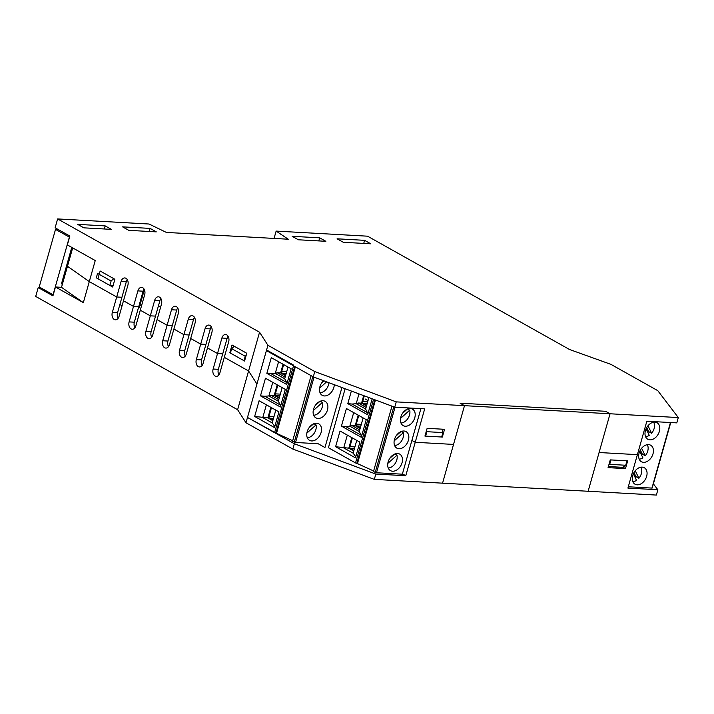 <?xml version="1.0" encoding="UTF-8"?>
<svg xmlns="http://www.w3.org/2000/svg" width="714" height="714" viewBox="0 0 714 714"><rect width="100%" height="100%" fill="white"/><g stroke="black" fill="none" stroke-linecap="round" stroke-linejoin="round"><path stroke-width="1.07" d="M127.297 279.701A5.444 3.677 -86.8 0 0 126.307 281.762L121.924 297.265L116.703 296.979L121.085 281.477A5.444 3.677 93.2 0 1 124.78 277.942A5.444 3.677 93.2 0 1 127.868 285.279L119.095 316.275A5.444 3.677 93.2 0 1 115.4 319.81A5.444 3.677 93.2 0 1 112.312 312.473L116.703 296.979L89.286 281.593L67.464 266.286L89.286 281.593L116.703 296.979L121.924 297.265L117.542 312.768A5.444 3.677 -86.8 0 0 118.105 318.337M138.587 307.323L139.337 307.368L144.362 289.616M122.067 305.779L119.863 304.539M140.658 299.996L138.159 308.859A7.095 1.642 -164.2 0 1 138.07 309.01M160.846 306.333L158.338 306.19M141.684 305.262L139.962 305.173M111.107 281.013L109.858 285.439L96.301 277.826L97.55 273.4L111.107 281.013L113.758 278.647M109.858 285.439L113.089 285.618M234.317 346.281L231.666 348.646L245.232 356.259L246.143 355.438M245.232 356.259L243.974 360.686L230.417 353.082L231.666 348.646M243.974 360.686L244.652 360.722M144.103 289.134A5.444 3.677 -86.8 0 0 143.112 291.196L138.73 306.69L133.5 306.404L123.477 300.781L133.5 306.404L137.891 290.901A5.444 3.677 93.2 0 1 141.577 287.367A5.444 3.677 93.2 0 1 144.665 294.703L135.901 325.709A5.444 3.677 93.2 0 1 132.206 329.234A5.444 3.677 93.2 0 1 129.118 321.898L133.5 306.404L138.73 306.69L134.339 322.192A5.444 3.677 -86.8 0 0 134.91 327.771M160.909 298.559A5.444 3.677 -86.8 0 0 159.918 300.621L155.527 316.123L150.306 315.829L140.283 310.206L150.306 315.829L154.688 300.326A5.444 3.677 93.2 0 1 158.383 296.801A5.444 3.677 93.2 0 1 161.471 304.128L152.698 335.134A5.444 3.677 93.2 0 1 149.003 338.659A5.444 3.677 93.2 0 1 145.915 331.332L150.306 315.829L155.527 316.123L151.145 331.617A5.444 3.677 -86.8 0 0 151.707 337.195M177.706 307.984A5.444 3.677 -86.8 0 0 176.715 310.046L172.333 325.548L167.103 325.254L157.089 319.631L167.103 325.254L171.494 309.751A5.444 3.677 93.2 0 1 175.189 306.226A5.444 3.677 93.2 0 1 178.277 313.562L169.504 344.559A5.444 3.677 93.2 0 1 165.809 348.093A5.444 3.677 93.2 0 1 162.721 340.757L167.103 325.254L172.333 325.548L167.942 341.042A5.444 3.677 -86.8 0 0 168.513 346.62M194.511 317.409A5.444 3.677 -86.8 0 0 193.521 319.47L189.13 334.973L183.909 334.679L173.886 329.056L183.909 334.679L188.291 319.185A5.444 3.677 93.2 0 1 191.986 315.65A5.444 3.677 93.2 0 1 195.074 322.987L186.3 353.983A5.444 3.677 93.2 0 1 182.605 357.518A5.444 3.677 93.2 0 1 179.526 350.181L183.909 334.679L189.13 334.973L184.748 350.476A5.444 3.677 -86.8 0 0 185.31 356.045M211.308 326.842A5.444 3.677 -86.8 0 0 210.318 328.895L205.935 344.398L200.714 344.112L190.692 338.49L200.714 344.112L205.096 328.61A5.444 3.677 93.2 0 1 208.791 325.075A5.444 3.677 93.2 0 1 211.88 332.412L203.106 363.408A5.444 3.677 93.2 0 1 199.411 366.942A5.444 3.677 93.2 0 1 196.323 359.606L200.714 344.112L205.935 344.398L201.544 359.901A5.444 3.677 -86.8 0 0 202.116 365.47M228.114 336.267A5.444 3.677 -86.8 0 0 227.123 338.329L222.732 353.823L217.511 353.537L207.488 347.914L217.511 353.537L221.902 338.034A5.444 3.677 93.2 0 1 225.588 334.509A5.444 3.677 93.2 0 1 228.676 341.836L219.903 372.842A5.444 3.677 93.2 0 1 216.217 376.367A5.444 3.677 93.2 0 1 213.129 369.031L217.511 353.537L222.732 353.823L218.35 369.325A5.444 3.677 -86.8 0 0 218.912 374.904M38.208 287.572L35.7 296.435L237.619 409.72L248.579 370.968L256.951 384.025L248.579 370.968L224.294 357.339L248.579 370.968L259.548 332.215L57.629 218.93L55.121 227.793L69.865 236.057L67.357 244.911L95.239 260.556L83.333 302.629L55.451 286.983L52.943 295.846L38.208 287.572L40.537 287.706M83.333 302.629L61.511 287.323L55.451 286.983M72.667 247.892L61.511 287.323M375.814 474.06L294.355 443.751L247.49 417.458L266.411 350.583L313.276 376.876L394.744 407.185L424.687 408.854L405.766 475.72L375.814 474.06L374.314 479.371L442.564 483.173L453.533 444.42L415.227 442.287L411.898 440.422L415.227 442.287L453.533 444.42L464.493 405.668L460.075 403.187L605.624 411.291L610.051 413.772L599.082 452.524L637.388 454.648L599.082 452.524L588.122 491.268L656.371 495.07L657.871 489.75L627.927 488.09L637.388 454.648L646.848 421.215L676.801 422.884L678.3 417.565L610.051 413.772L605.624 411.291L460.075 403.187L464.493 405.668L396.243 401.875L314.785 371.566L267.911 345.273L259.548 332.215M426.544 430.435L426.892 431.693L442.912 432.586L441.957 429.159M425.026 435.781L425.633 436.12L426.892 431.693M425.633 436.12L441.654 437.013L442.912 432.586M608.069 467.643L610.265 459.887L627.677 460.86L625.482 468.607L608.069 467.643M622.858 467.143L625.482 468.607M653.39 483.878L657.871 489.75M374.814 399.778L356.83 463.315L355.545 462.949L328.431 447.732L345.121 388.728M405.766 475.72L402.991 474.167A2.838 0.66 15.8 0 1 402.348 474.194L376.492 472.757L395.038 407.203M237.619 409.72L245.982 422.768L292.847 449.061L374.314 479.371M294.73 366.469L275.89 433.041L247.49 417.458L245.982 422.768M294.355 443.751L292.847 449.061M100.138 271.008L114.883 279.272L112.687 287.028L97.952 278.755L100.138 271.008M232.023 344.996L246.758 353.269L244.563 361.016L229.828 352.743L232.023 344.996M229.828 352.743L230.497 352.787M364.604 240.332L370.789 243.804L343.282 242.278L337.088 238.806L364.604 240.332L363.729 243.412M319.685 237.833L325.87 241.305L298.363 239.779L292.169 236.307L319.685 237.833L318.81 240.913M150.101 228.4L156.286 231.871L128.779 230.336L122.594 226.865L150.101 228.4L149.226 231.479M105.181 225.901L111.366 229.373L83.859 227.837L77.665 224.366L105.181 225.901L104.306 228.98M57.629 218.93L149.039 224.017L166.389 232.434L288.26 239.217L276.139 231.095L367.54 236.182L569.46 349.467L610.907 364.354L657.772 390.656L678.3 417.565M274.06 238.422L276.139 231.095M608.382 466.537L622.572 467.331L625.723 465.251L609.702 464.359L608.837 464.93M609.702 464.359L610.961 459.932L626.981 460.825L625.723 465.251M444.545 429.301L442.35 437.048L424.937 436.084L427.133 428.329L444.545 429.301M441.743 436.709L442.35 437.048M313.276 376.876L314.785 371.566M266.411 350.583L267.911 345.273M394.744 407.185L396.243 401.875M588.122 491.268L610.051 413.772L464.493 405.668L442.564 483.173L588.122 491.268M69.544 237.173L55.514 229.39L58.253 229.542M69.365 237.164L53.077 294.739L39.216 286.966L55.514 229.39M64.394 277.121L63.376 277.068M72.471 248.588L71.454 248.526L61.431 283.958L62.448 284.011M652.034 487.805L670.446 422.527M628.302 486.769L651.9 488.081M632.702 475.586A9.46 6.622 119.3 0 0 635.041 484.226A9.46 6.622 119.3 0 0 645.447 479.219A9.46 6.622 119.3 0 0 644.296 467.724A9.46 6.622 119.3 0 0 632.702 475.586M652.998 453.863A9.46 6.622 119.3 0 0 650.668 445.224A9.46 6.622 119.3 0 0 640.262 450.239A9.46 6.622 119.3 0 0 641.404 461.726A9.46 6.622 119.3 0 0 652.998 453.863M659.37 431.372A9.46 6.622 -60.7 0 1 647.768 439.235A9.46 6.622 -60.7 0 1 646.625 427.74A9.46 6.622 -60.7 0 1 657.032 422.733A9.46 6.622 -60.7 0 1 659.37 431.372M633.372 473.775L636.54 480.361A8.952 6.265 -60.7 0 1 632.818 481.62M640.913 467.188A8.952 6.265 -60.7 0 1 641.368 473.596A8.952 6.265 -60.7 0 1 638.887 478.264L635.264 470.749M633.987 472.57L635.942 476.604L638.887 478.264M635.942 476.604A8.952 6.265 -60.7 0 1 635.148 477.461M639.735 451.284L642.903 457.861A8.952 6.265 -60.7 0 1 639.182 459.12M647.277 444.688A8.952 6.265 -60.7 0 1 647.732 451.105A8.952 6.265 -60.7 0 1 645.251 455.764L641.627 448.249M640.36 450.07L642.305 454.113L645.251 455.764M642.305 454.113A8.952 6.265 -60.7 0 1 641.511 454.961M646.099 428.784L649.276 435.361A8.952 6.265 -60.7 0 1 645.554 436.62M653.649 422.197A8.952 6.265 -60.7 0 1 654.104 428.605A8.952 6.265 -60.7 0 1 651.614 433.264L647.991 425.749M646.723 427.579L648.669 431.613L651.614 433.264M648.669 431.613A8.952 6.265 -60.7 0 1 647.875 432.461M266.376 404.82L262.761 417.61L272.195 422.902L274.819 426.499M254.657 416.449L274.506 427.579L278.951 411.88L259.102 400.741L254.657 416.449L267.875 417.895L272.828 420.671M312.821 376.626L294.284 442.118L292.553 441.19L311.099 375.662M274.604 432.675L293.704 365.184L266.581 349.967L247.49 417.458M285.145 377.135L277.264 372.717L275.256 373.44L278.576 361.73M341.926 387.541L324.941 447.544L318.167 443.733L295.542 442.475L314.026 377.162M294.284 442.118L295.542 442.475M292.695 440.708L275.89 433.041M275.809 410.113L272.195 422.902M277.264 372.717L280.611 372.904L285.555 375.68M321.104 432.47A9.46 6.622 -60.7 0 1 309.51 440.342A9.46 6.622 -60.7 0 1 308.368 428.846A9.46 6.622 -60.7 0 1 318.774 423.83A9.46 6.622 -60.7 0 1 321.104 432.47M266.858 373.351L271.302 357.643L291.151 368.781L286.707 384.489L266.858 373.351L275.256 373.44L284.69 378.732L287.046 383.266M288.01 367.023L284.69 378.732M286.43 382.347L271.142 373.77M265.474 378.241L260.485 395.851L280.334 406.98L285.314 389.38L265.474 378.241M282.173 387.622L278.326 401.232L280.682 405.766M280.067 404.847L264.778 396.27L268.892 395.94L272.748 382.329M260.485 395.851L264.778 396.27M278.781 399.635L270.901 395.217L268.892 395.94L278.326 401.232M270.901 395.217L274.247 395.395L277.228 384.846M274.247 395.395L279.192 398.171M270.865 407.337L267.875 417.895M295.337 366.817L276.586 433.077M313.544 409.202A9.46 6.622 -60.7 0 1 325.138 401.339A9.46 6.622 -60.7 0 1 326.28 412.826A9.46 6.622 -60.7 0 1 315.874 417.842A9.46 6.622 -60.7 0 1 313.544 409.202M323.558 380.705A9.46 6.622 119.3 0 0 319.908 386.702A9.46 6.622 119.3 0 0 322.246 395.342A9.46 6.622 119.3 0 0 329.984 393.664A9.46 6.622 119.3 0 0 334.268 384.694M280.611 372.904L283.056 364.247M307.288 437.727A8.952 6.265 119.3 0 0 314.124 433.353A8.952 6.265 119.3 0 0 316.034 424.919L306.868 433.121M313.883 423.714L316.034 424.919M308.823 428.097L313.571 423.848M313.651 415.227A8.952 6.265 119.3 0 0 320.497 410.862A8.952 6.265 119.3 0 0 322.398 402.428L313.232 410.621M320.247 401.223L322.398 402.428M315.186 405.597L319.934 401.357M320.024 392.736A8.952 6.265 119.3 0 0 328.949 382.713M321.55 383.106L324.031 380.883M326.619 381.847L319.595 388.121M272.98 420.118L269.508 418.172A1.419 0.955 -86.8 0 1 268.999 416.342L271.454 407.667M279.344 397.618L275.872 395.672A1.419 0.955 -86.8 0 1 275.363 393.851L277.817 385.176M285.716 375.127L282.244 373.172A1.419 0.955 -86.8 0 1 281.735 371.351L283.654 364.577M347.316 435.103L343.702 447.892L353.135 453.176L355.759 456.773M335.598 446.723L355.447 457.861L359.892 442.153L340.042 431.015L335.598 446.723L348.816 448.169L353.769 450.945M393.78 406.828L375.225 472.4L373.493 471.472L391.977 406.159M366.086 407.408L358.205 402.991L356.197 403.713L358.981 393.887M375.225 472.4L376.492 472.757M373.636 470.99L356.83 463.315M356.75 440.395L353.135 453.176M358.205 402.991L361.552 403.178L366.496 405.954M402.044 462.752A9.46 6.622 -60.7 0 1 390.451 470.615A9.46 6.622 -60.7 0 1 389.308 459.12A9.46 6.622 -60.7 0 1 399.715 454.113A9.46 6.622 -60.7 0 1 402.044 462.752M368.87 397.564L365.63 409.006L367.371 412.63L352.082 404.053L347.798 403.624L351.359 391.049M352.082 404.053L356.197 403.713L365.63 409.006M367.371 412.63L367.987 413.549M370.512 398.171L372.092 399.055L367.648 414.763L347.798 403.624M346.415 408.524L341.435 426.124L361.275 437.263L366.255 419.653L346.415 408.524M363.123 417.895L359.267 431.506L361.623 436.04M361.007 435.121L345.719 426.544L349.833 426.213L353.689 412.603M341.435 426.124L345.719 426.544M359.722 429.908L351.841 425.49L349.833 426.213L359.267 431.506M351.841 425.49L355.188 425.678L358.169 415.12M355.188 425.678L360.133 428.454M351.806 437.62L348.816 448.169M375.457 400.01L357.527 463.359M394.485 439.476A9.46 6.622 -60.7 0 1 406.079 431.613A9.46 6.622 -60.7 0 1 407.221 443.108A9.46 6.622 -60.7 0 1 396.814 448.115A9.46 6.622 -60.7 0 1 394.485 439.476M400.849 416.985A9.46 6.622 119.3 0 0 403.187 425.624A9.46 6.622 119.3 0 0 413.584 420.608A9.46 6.622 119.3 0 0 412.442 409.113A9.46 6.622 119.3 0 0 400.849 416.985M361.552 403.178L363.685 395.636M388.229 468.009A8.952 6.265 119.3 0 0 395.065 463.636A8.952 6.265 119.3 0 0 396.975 455.202L387.809 463.395M394.824 453.997L396.975 455.202M389.764 458.37L394.512 454.131M394.601 445.509A8.952 6.265 119.3 0 0 401.438 441.136A8.952 6.265 119.3 0 0 403.339 432.702L394.173 440.895M401.188 431.497L403.339 432.702M396.127 435.879L400.875 431.631M400.965 423.009A8.952 6.265 119.3 0 0 407.801 418.645A8.952 6.265 119.3 0 0 409.702 410.202L400.536 418.404M407.56 408.997L409.702 410.202M402.491 413.379L407.239 409.131M353.921 450.391L350.449 448.446A1.419 0.955 -86.8 0 1 349.94 446.625L352.395 437.95M360.284 427.9L356.813 425.946A1.419 0.955 -86.8 0 1 356.304 424.125L358.758 415.45M366.657 405.4L363.185 403.455A1.419 0.955 -86.8 0 1 362.676 401.625L364.301 395.859M368.022 400.554L365.398 399.081M134.339 322.192L129.118 321.898M151.145 331.617L145.915 331.332M167.942 341.042L162.721 340.757M184.748 350.476L179.526 350.181M201.544 359.901L196.323 359.606M218.35 369.325L213.129 369.031M117.542 312.768L112.312 312.473M137.891 290.901L143.112 291.196M154.688 300.326L159.918 300.621M171.494 309.751L176.715 310.046M188.291 319.185L193.521 319.47M205.096 328.61L210.318 328.895M221.902 338.034L227.123 338.329M121.085 281.477L126.307 281.762M269.508 418.172L273.471 418.386M268.999 416.342L273.971 416.619M275.872 395.672L279.834 395.895M275.363 393.851L280.334 394.128M282.244 373.172L286.198 373.395M281.735 371.351L286.698 371.628M420.894 408.64L402.348 474.194M355.545 462.949L373.556 399.304M350.449 448.446L354.412 448.669M349.94 446.625L354.912 446.902M356.813 425.946L360.775 426.169M356.304 424.125L361.275 424.402M363.185 403.455L367.139 403.669M362.676 401.625L367.648 401.902M652.221 488.01L670.741 422.545"/></g></svg>
